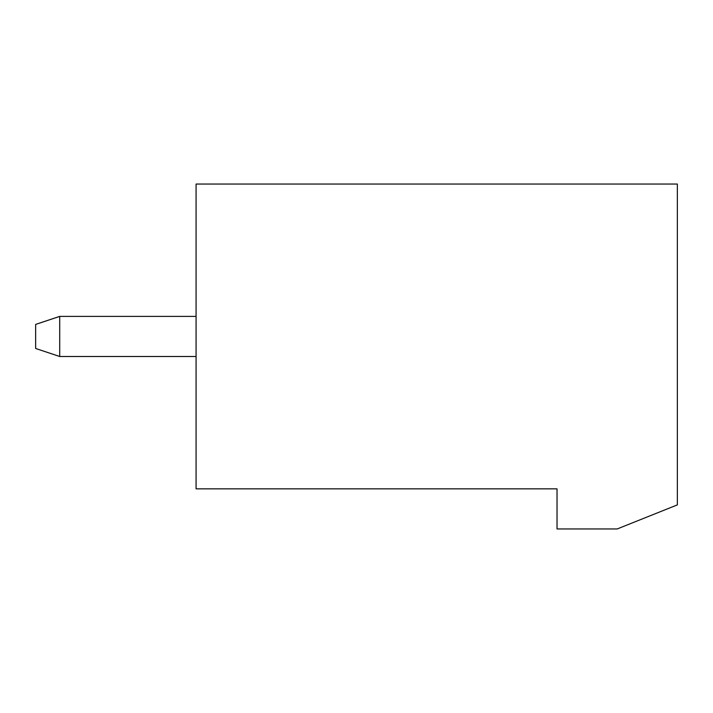 <?xml version="1.0" encoding="UTF-8"?>
<svg xmlns="http://www.w3.org/2000/svg" width="713" height="713" viewBox="0 0 713 713"><rect width="100%" height="100%" fill="white"/><g stroke="black" fill="none" stroke-linecap="round" stroke-linejoin="round"><path stroke-width="1.07" d="M557.031 488.851L196.075 488.851L196.075 184.043L677.35 184.043L677.35 504.893L617.191 528.957L557.031 528.957L557.031 488.851M196.075 316.394L59.714 316.394L59.714 356.5L196.075 356.5M59.714 316.394L35.65 324.415L35.65 348.479L59.714 356.5"/></g></svg>
